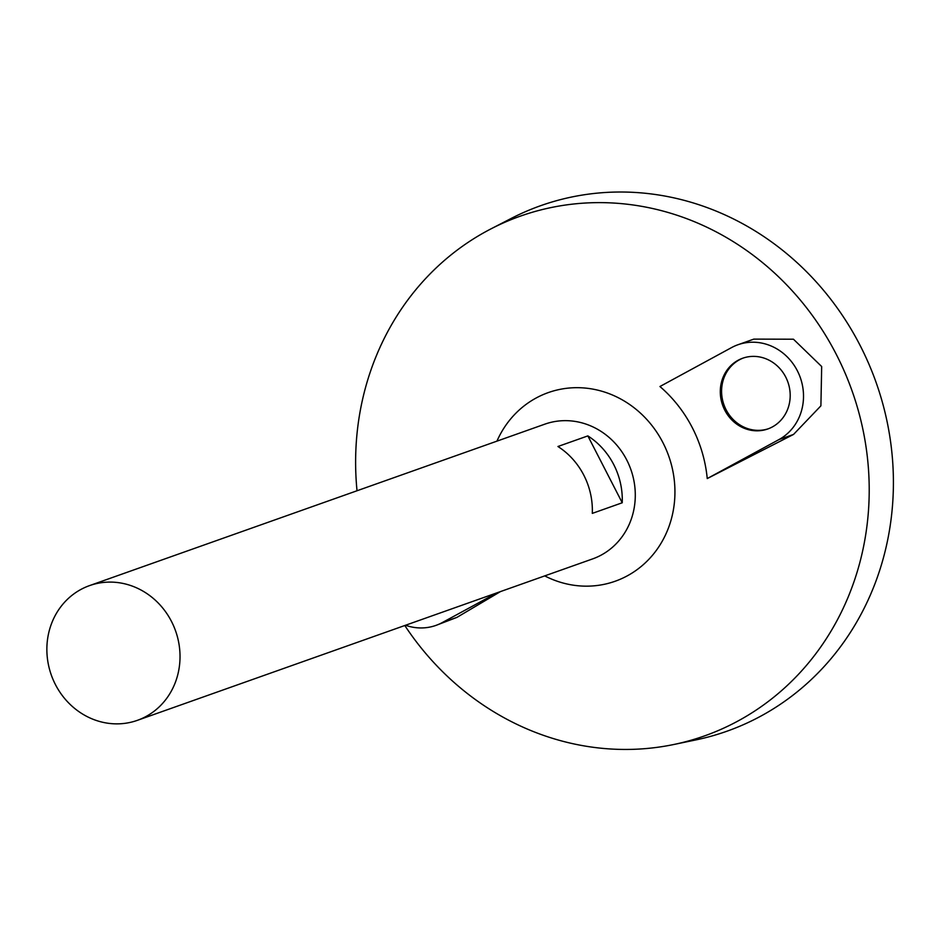 <?xml version="1.0" encoding="UTF-8"?>
<svg xmlns="http://www.w3.org/2000/svg" width="940" height="940" viewBox="0 0 940 940"><rect width="100%" height="100%" fill="white"/><g stroke="black" fill="none" stroke-linecap="round" stroke-linejoin="round"><path stroke-width="1.41" d="M80.817 589.498A71.487 65.941 70.5 0 1 89.547 585.608A71.487 65.941 70.5 0 1 175.592 630.94A71.487 65.941 70.5 0 1 137.334 720.357A71.487 65.941 70.5 0 1 53.192 679.843A71.487 65.941 70.5 0 1 80.817 589.498M89.547 585.608L544.824 424.163A71.487 65.941 70.5 0 1 630.857 469.495A71.487 65.941 70.5 0 1 592.611 558.912L137.334 720.357M622.233 502.771L592.306 513.381A71.487 65.941 -109.5 0 0 557.937 446.5L587.853 435.902A71.487 65.941 70.5 0 1 622.233 502.771L587.853 435.902M496.943 441.142A100.075 92.32 70.5 0 1 536.047 398.055A100.075 92.32 70.5 0 1 674.814 486.814A100.075 92.32 70.5 0 1 544.718 575.891M357.024 490.762A275.714 254.329 70.5 0 1 486.591 231.193A275.714 254.329 70.5 0 1 490.986 228.867A275.714 254.329 70.5 0 1 852.122 391.04A275.714 254.329 70.5 0 1 673.839 744.492A275.714 254.329 70.5 0 1 404.799 625.511M405.516 625.253A51.829 47.811 -109.5 0 0 435.925 625.405L456.911 617.392L500.468 591.589M707.244 478.566L793.548 434.421L820.902 405.833L821.678 366.529L793.454 339.211L753.833 339.117L737.923 344.757A51.829 47.811 -109.5 0 0 731.59 347.577L659.939 386.516A129.849 119.779 70.5 0 1 707.244 478.566L778.896 439.615A51.829 47.811 -109.5 0 0 798.93 374.12A51.829 47.811 -109.5 0 0 737.923 344.757M490.986 228.867L510.972 218.55A278.792 257.161 70.5 0 1 876.127 382.521A278.792 257.161 70.5 0 1 695.847 739.921L673.839 744.492M772.375 426.924A37.53 34.616 -109.5 0 0 786.874 379.49A37.53 34.616 -109.5 0 0 742.706 358.222A37.53 34.616 -109.5 0 0 722.613 405.163A37.53 34.616 -109.5 0 0 767.792 428.969A37.53 34.616 -109.5 0 0 772.375 426.924M435.925 625.405A51.829 47.811 -109.5 0 0 442.258 622.586L497.107 592.776M743.352 357.999A37.53 34.616 -109.5 0 0 723.918 404.705A37.53 34.616 -109.5 0 0 768.438 428.734M793.548 434.421L778.896 439.615M456.911 617.392L442.258 622.586"/></g></svg>
